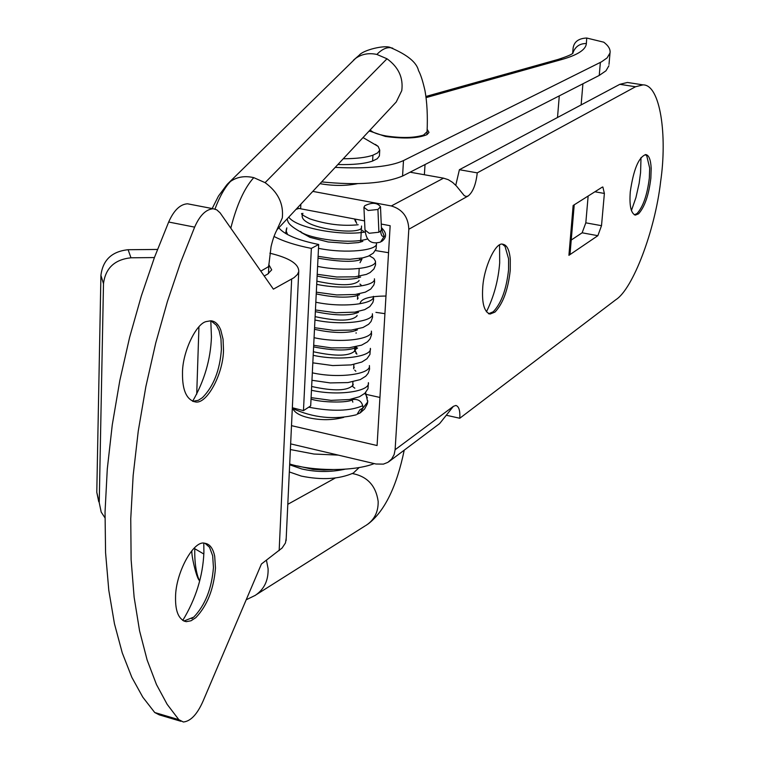 <?xml version="1.0" encoding="UTF-8"?>
<svg xmlns="http://www.w3.org/2000/svg" width="760" height="760" viewBox="0 0 760 760"><rect width="100%" height="100%" fill="white"/><g stroke="black" fill="none" stroke-linecap="round" stroke-linejoin="round"><path stroke-width="1.14" d="M381.416 228.142L382.802 229.149C386.764 233.69 386.46 237.747 381.872 241.309L381.425 241.556M365.075 230.042L369.189 233.273L378.908 232.237L380.665 231.059L381.397 229.472M364.762 205.741L363.926 207.328L368.134 210.501L377.929 209.484L380.494 206.739C377.188 202.549 371.944 202.217 364.762 205.741M357.627 414.01L360.059 412.984L362.957 408.034L362.719 405.697C361.323 400.928 357.979 398.886 352.678 399.551M365.094 230.318C365.788 235.638 367.441 245.67 380.522 242.07L384.284 236.246L381.463 229.273M357.077 414.352L359.917 409.754L362.957 408.034L367.688 401.983L367.745 400.71M289.322 471.931L301.33 476.092C321.755 480.253 339.084 479.247 353.324 473.062L359.224 467.485M289.665 464.787L301.682 468.93C315.96 472.245 330.381 472.34 344.954 469.224M337.858 164.54C353.286 164.891 364.866 163.723 372.609 161.034L377.273 158.726L379.411 155.905L379.743 150.119L378.176 146.433L375.392 144.428M343.244 158.764C356.478 158.697 366.377 157.5 372.932 155.192L377.606 152.912L379.743 150.119M427.215 129.39L428.991 132.42L427.006 134.625C418.048 138.386 404.168 138.985 385.367 136.439L369.236 130.919M609.007 64.391L610.014 52.991C610.603 49.4 608.522 45.809 603.782 42.199L586.73 38.029L586.369 43.52C585.903 49.58 577.875 54.872 562.267 59.375L426.103 97.612M572.631 53.324L573.106 48.146C574.056 41.752 578.597 38.38 586.73 38.029M296.001 209.389L298.927 208.449M318.687 244.483L310.688 405.887L303.468 410.637L311.353 248.397L318.687 244.483C297.711 240.179 284.411 234.621 278.815 227.81M311.353 248.397C295.745 245.309 283.28 241.319 273.961 236.427M303.468 410.637L292.344 407.731M338.276 455.107L313.956 454.034L290.377 449.549M608.893 65.769L605.967 70.803L599.241 75.43L402.553 176.044C384.446 183.511 357.485 185.468 321.66 181.897M610.014 52.991L607.097 57.912L601.549 61.807L403.493 160.569C390.45 166.659 367.678 168.939 335.198 167.39M374.243 463.59C353.695 471.789 311.894 471.077 289.702 463.99M182.505 373.284C182.295 390.117 186.494 399.637 195.12 401.85C206.482 405.156 223.45 373.977 223.497 349.78L223.06 339.207L220.723 329.849C218.31 324.159 215.023 321.138 210.881 320.786L206.245 321.565C195.947 323.637 182.172 352.887 182.505 373.284M192.784 401.337L198.303 400.311L202.445 397.651C213.579 386.365 219.896 370.262 221.407 349.324L220.96 338.751L219.079 330.591L216.505 325.356L210.976 320.796M192.622 401.28C204.326 380.998 210.596 359.594 211.441 337.06L210.805 320.777M214.7 556.272L215.469 568.043C213.769 589.161 207.204 605.701 195.795 617.671L191.064 620.758L186.266 621.67C178.847 619.799 175.275 611.667 175.55 597.293C175.493 572.973 193.781 539.657 204.754 543.267C209.722 543.913 213.037 548.255 214.7 556.272M205.038 543.295L209.532 547.285L212.667 555.74L213.446 567.511C211.745 588.62 205.181 605.15 193.762 617.111L183.844 621.072M203.794 543.248L203.898 552.653C202.863 576.336 195.804 598.947 182.732 620.483M103.493 283.727L100.918 275.386C102.837 259.977 111.9 251.427 128.107 249.717L130.976 257.792C114.598 259.53 105.44 268.175 103.493 283.727L99.237 502.645L101.184 512.078L104.947 517.76M98.724 501.667L96.786 492.309L99.237 502.645M180.851 721.269L159.305 714.875L154.726 712.519L142.804 697.176L131.85 677.369L122.265 652.897L114.456 623.76L108.784 590.216L105.573 552.719L105.041 512.021L107.284 469.034L112.271 424.849L119.814 380.57L129.627 337.288L141.332 295.963L154.489 257.355L168.673 222.024L194.636 227.135C199.785 215.374 205.998 209.247 213.266 208.753L216.761 209.836L220.096 212.847L273.391 289.151L293.997 277.695L297.397 274.522L298.737 271.652C299.079 264.052 289.446 257.906 269.866 253.213M268.897 264.755L271.709 269.866L267.491 274.227L264.195 275.984M130.976 257.792L154.413 257.564M157.482 249.441L128.107 249.717M286.206 538.26L285.456 542.982L282.112 548.008L261.43 563.996L203.11 701.014C197.277 714.286 190.684 721.288 183.331 722L178.838 719.672L167.162 704.339L156.465 684.522L147.136 660.012L139.564 630.819L134.121 597.16L131.109 559.54L130.758 518.672L133.152 475.494L138.254 431.101L145.863 386.593L155.714 343.083L167.409 301.52L180.528 262.684L194.636 227.135M168.673 222.024C173.85 210.33 180.13 204.25 187.511 203.794L189.401 204.155M100.918 275.386L96.786 492.309M510.283 259.094L510.245 270.275C508.126 289.645 503.034 303.591 494.969 312.094L490.143 314.022C484.31 312.151 481.83 303.582 482.685 288.315C483.588 267.596 495.853 241.442 502.806 244.245C506.872 244.844 509.371 249.793 510.283 259.094M502.426 244.235L505.02 246.383L508.582 258.77L508.544 269.952C506.426 289.313 501.334 303.249 493.259 311.752L488.756 313.69M499.567 245.081L499.681 262.894C498.341 280.288 493.924 296.599 486.428 311.828M651.187 168.368L650.845 178.239C648.764 195.177 644.66 207.034 638.552 213.807L635.379 215.118C630.923 213.446 629.232 205.637 630.287 191.7C633.545 169.385 638.704 157.006 645.772 154.584C648.926 155.088 650.731 159.685 651.187 168.368M645.259 154.593L646.779 155.895L649.676 168.112L649.334 177.982C647.254 194.911 643.15 206.767 637.032 213.531L634.343 214.833M641.012 157.557L640.575 172.577L639.141 183.331L635.93 197.609L631.399 210.643M357.352 183.692C346.009 185.972 333.726 186 320.492 183.758L320.007 183.673M343.729 417.354C332.699 420.261 321.1 420.423 308.921 417.82C300.077 415.777 294.738 412.727 292.913 408.671M570.086 253.593L568.917 255.322L597.854 235.695L601.511 225.682L604.38 193.448L602.861 186.989L602.158 187.197L573.144 205.494L568.917 255.322M571.235 240.046L582.141 232.798L585.817 222.832L588.145 196.032M290.643 443.878L375.981 464.008L383.401 464.123L387.866 462.355L391.666 459.021L394.136 454.565L395.115 449.72L453.397 406.334L439.66 423.567L388.683 461.833M468.151 195.985L408.813 229.263C408.329 217.103 402.505 209.332 391.334 205.96L443.545 178.163L448.267 179.683L452.627 182.419L456.456 186.038L464.246 195.624L466.212 196.479L468.151 195.985C472.919 192.147 475.95 184.442 477.251 172.862L459.401 169.718L619.827 84.322L627.428 82.46L643.007 84.873L635.512 86.754L619.827 84.322M643.007 84.873C660.421 84.55 667.385 135.774 660.639 181.545C655.063 230.679 632.804 289.019 615.904 299.668L459.781 418.256L446.861 415.368M459.781 418.256C460.227 410.695 458.926 406.429 455.886 405.45L453.397 406.334M455.762 185.278L459.401 169.718M477.251 172.862L635.512 86.754M291.498 425.657L377.084 445.531L390.155 225.73L381.235 224.048M379.943 397.452L366.234 394.402M300.856 204.184L300.647 208.781L297.207 208.097M300.647 208.781L364.562 220.884M312.797 191.387L391.334 205.96M443.545 178.163L410.087 172.197M408.813 229.263L395.115 449.72M370.234 129.846C372.058 132.325 377.378 134.377 386.203 135.983C401.784 138.254 414.219 137.95 423.519 135.09L427.091 131.67M375.383 250.543L388.55 252.719M276.858 229.9L396.245 101.973L401.774 90.611C403.437 77.719 398.515 67.108 387.001 58.776L376.856 54.435C368.799 52.725 361.712 54.036 355.594 58.387L227.411 184.119M276.982 229.691L282.302 217.939C283.765 203.841 278.027 192.081 265.088 182.656L253.773 177.641C244.844 175.598 237.072 176.871 230.451 181.469L227.42 184.138M268.479 273.647L268.831 265.411L268.147 266.893L260.813 271.139M268.841 264.147L268.831 265.392M203.841 554.031L194.104 548.321M266.447 560.206L268.09 568.689C268.46 580.422 264.195 589.313 255.274 595.365L254.856 595.621M352.402 473.546C367.327 476.425 375.905 485.697 378.157 501.362C378.394 512.021 374.319 520.049 365.93 525.436M375.934 312.36L384.93 313.671M385.976 296.048C370.234 296.124 361.617 298.442 360.135 303.022M355.005 219.079L356.744 223.487M378.908 232.237L377.929 209.484M367.365 397.812L364.99 393.176M365.256 394.003L364.648 393.481M352.194 399.028L352.194 399.741M360.373 412.775L364.619 408.984L367.327 403.864L367.688 401.983L365.617 392.53M384.284 236.246C382.175 237.016 380.969 235.286 380.665 231.059M382.213 230.128L381.425 230.042M352.82 383.24L353.238 384.788M353.21 384.93C348.127 390.925 334.276 391.447 311.647 386.488M353.77 366.149L354.188 367.659M354.73 348.963L355.119 350.559C350.037 356.26 336.119 356.659 313.367 351.747M356.117 332.747L356.088 333.25M357.086 315.362L357.048 315.856C351.947 321.252 337.972 321.508 315.115 316.644M358.055 297.892L358.026 298.376M359.034 280.335L359.005 280.81C353.885 285.883 339.844 286.017 316.873 281.2M360.012 262.694L361.959 259.084C355.262 262.352 340.613 262.038 318.012 258.144M361.057 228.646C354.255 235.334 298.594 227.439 302.337 214.918L302.908 213.284M362.719 405.697C350.094 411.198 332.091 411.692 308.702 407.189M311.096 397.641L331.018 400.358L349.41 399.541L359.508 396.729L364.914 393.243L367.983 388.74L368.391 382.651C370.576 391.153 338.817 396.397 311.457 390.269M311.952 380.285L330.191 382.916L347.966 382.574L360.297 379.591L365.75 376.2L368.153 373.284L369.569 369.16L369.379 365.56C371.516 373.853 339.72 378.917 312.322 372.837M312.816 362.843L332.719 365.57L351.101 364.904L361.808 362.045L366.966 358.739L369.93 354.464L370.376 348.384C372.457 356.478 340.613 361.342 313.196 355.319M313.69 345.306L331.474 347.899L349.049 347.795L361.589 345.154L367.469 341.829L370.063 338.865L371.564 334.647L371.374 331.113C373.397 339.007 341.525 343.681 314.07 337.706M314.564 327.683L333.44 330.353L351.272 330.106L363.005 327.503L368.609 324.273L371.06 321.47L372.571 317.233L372.381 313.766C374.357 321.461 342.427 325.935 314.944 320.007M315.438 309.976L336.072 312.749L354.882 312.141L364.695 309.652L369.854 306.555L372.856 302.48L373.587 299.697L373.397 296.324C375.307 303.81 343.349 308.094 315.827 302.224M316.322 292.173L336.699 294.947L355.376 294.481L365.351 292.144L370.728 289.066L373.825 285L374.604 282.14L374.414 278.797C376.266 286.083 344.261 290.168 316.711 284.344M369.322 255.749L373.73 258.39L375.43 261.174C377.235 268.251 345.192 272.147 317.604 266.38M318.108 256.31L334.172 258.761L349.828 259.284L362.824 257.877L368.296 256.205L373.284 253.147L376.133 248.928L376.456 243.466C378.204 250.334 346.113 254.03 318.497 248.311M287.584 234.583L286.226 231.182L286.834 227.857M365.256 231.952C342.779 236.246 296.505 228.427 288.781 217.132M372.609 161.034L372.932 155.192M297.359 465.909L312.977 469.366L323.827 470.031L332.566 469.642M572.783 53.2C575.101 46.702 579.623 43.472 586.369 43.52M573.059 52.972C572.394 54.245 567.378 56.401 558.011 59.461L562.267 59.375M559.284 95.864L557.517 117.486M402.553 176.044L403.493 160.569M599.241 75.43L600.371 62.415M154.726 712.519L178.838 719.672M291.659 279.138L279.158 550.601M597.854 235.695L582.141 232.798M604.38 193.448L594.899 191.776M601.511 225.682L585.817 222.832M265.088 182.656L387.001 58.776M355.594 58.387L359.242 55.204C363.071 49.97 385.652 44.536 390.726 47.709L392.73 48.184M376.856 54.435C381.719 49.457 386.346 47.215 390.726 47.709C407.464 54.843 416.736 62.491 418.532 70.614C420.698 74.528 422.835 81.197 424.973 90.611C427.082 102.22 427.776 116.09 427.063 132.202L426.93 134.672M214.966 209.066C219.564 196.783 224.722 187.587 230.451 181.469M230.802 228.161C236.721 204.868 244.378 188.024 253.773 177.641M199.642 581.172C196.166 573.724 194.541 562.989 194.75 548.957M381.387 227.525L382.802 229.149M381.472 229.472L380.494 206.739M364.999 230.052L363.926 207.328M357.618 347.994L354.663 350.056M352.839 402.135L352.327 400.482M352.108 399.779L351.937 399.228M352.555 399.57L352.621 399.541C348.906 403.256 319.931 402.534 311.02 399.028M354.483 218.975L355.709 221.92M355.737 353.067L356.905 354.16L355.119 350.559L356.563 347.206L353.571 348.479C344.907 350.93 331.588 350.388 313.614 346.864M357.409 329.906L352.868 331.417C342.427 333.355 329.631 332.642 314.488 329.298M358.473 312.369L353.685 313.88C344.299 315.761 331.531 315.02 315.362 311.647M359.547 294.747L355.347 296.096C345.183 298.005 332.148 297.274 316.236 293.901M360.63 277.039L356.288 278.359C345.895 280.165 332.842 279.404 317.129 276.07M362.824 241.338L358.425 242.592L347.899 243.409L328.111 241.975L310.013 237.357L301.387 232.56M300.77 231.468L301.492 232.788M358.169 224.76C342.447 226.347 326.297 224.371 309.728 218.823C297.74 212.876 303.107 214.396 301.558 213.475L302.337 214.89M352.649 386.469L354.825 388.208M354.72 370.11L355.86 371.222M356.212 414.817C334.466 420.071 313.167 417.915 292.315 408.348M375.43 261.174L375.573 264.86L373.939 268.964L370.101 272.565L366.349 274.408L354.996 276.82L336.813 277.01L317.214 274.293M285.694 233.519L286.444 228.845M367.821 238.849C352.697 244.112 316.074 239.827 303.126 233.329C285.399 223.82 288.601 221.217 287.023 219.004M361.142 285.066L359.908 284.041M302.138 216.381L302.337 214.938M362.539 230.413L364.078 232.256M351.899 399.874L351.947 399.076M352.668 385.985L352.906 381.805M353.628 368.818L353.865 364.439M354.587 351.566L354.834 346.997M355.747 330.647L355.813 329.46M356.716 313.12L356.791 311.837M357.485 299.288L357.77 294.13M358.673 277.799L359.195 268.536M359.66 259.996L359.755 258.447M360.658 242.107L361.551 226.024M293.673 409.06L293.616 410.153M378.176 146.433L363.033 137.56M558.011 59.461L425.942 96.453M581.125 104.927L582.92 83.771M195.12 401.85L193.011 401.356M184.224 621.11L186.266 621.67M191.795 618.64L192.916 617.804M213.266 208.753L187.511 203.794M286.092 540.702L298.737 271.652M488.423 313.68L490.143 314.022M574.227 204.81L570.057 253.83M425.03 164.549L424.374 174.743M369.731 131.318L369.787 130.321M198.939 326.895L196.716 394.155M256.699 594.406L365.322 525.778M287.802 504.308L335.122 478.097M359.214 55.214L353.457 60.192M212.173 208.544L218.452 196.099L226.927 184.661M268.812 265.392L271.063 246.677C272.935 238.716 275.139 232.721 277.675 228.712L277.618 228.883M199.272 580.374C196.365 577.761 191.007 554.325 191.928 550.639M255.274 595.356L246.202 599.783M404.225 450.158C396.71 486.533 384.693 511.119 368.182 523.944"/></g></svg>
